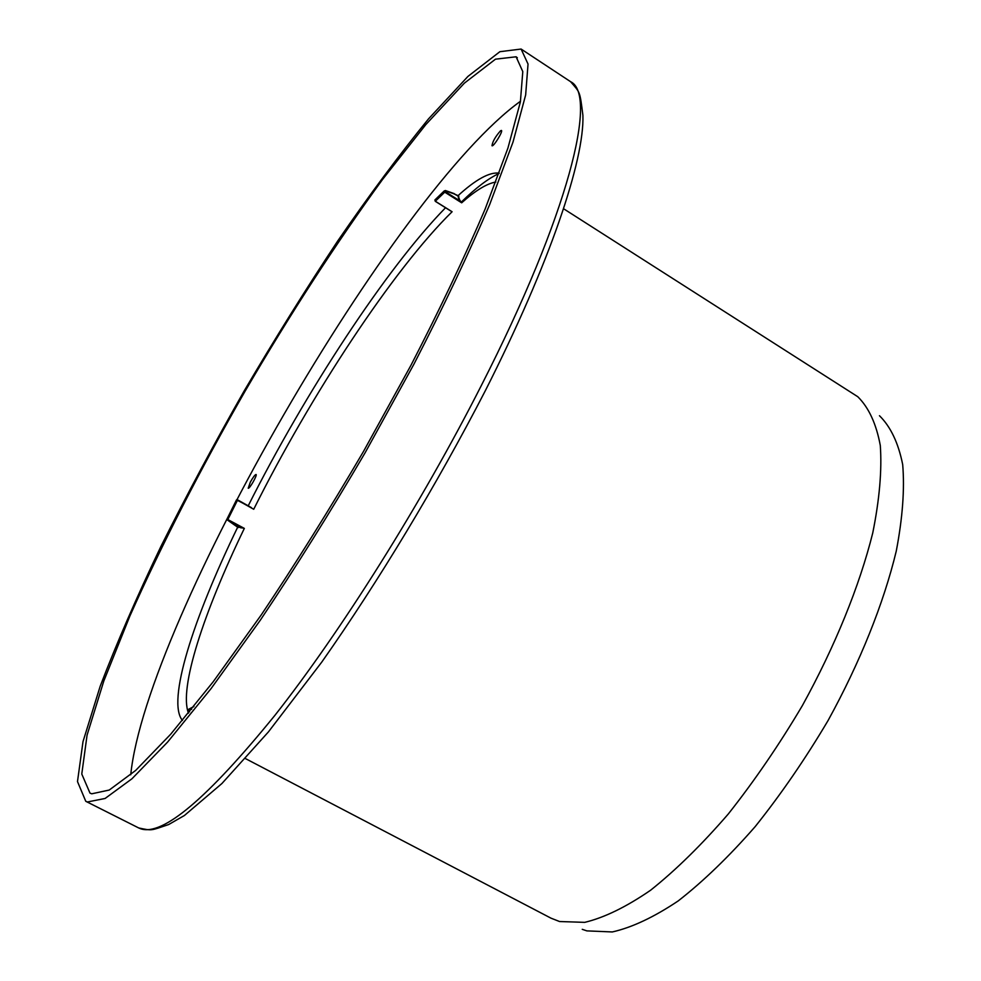 <?xml version="1.0" encoding="UTF-8"?>
<svg xmlns="http://www.w3.org/2000/svg" width="981" height="981" viewBox="0 0 981 981"><rect width="100%" height="100%" fill="white"/><g stroke="black" fill="none" stroke-linecap="round" stroke-linejoin="round"><path stroke-width="1.47" d="M454.129 193.674L458.029 196.053L459.133 200.406L459.709 200.038L458.299 196.126M458.838 196.396L454.08 193.882L458.593 195.857M445.399 190.584L454.117 193.588M445.116 191.602L444.307 190.903L444.736 192.166L445.116 191.602L459.133 200.406L461.659 202.809L459.709 200.038M449.948 210.486L452.094 211.737L449.727 210.253M238.089 527.03L244.33 528.391L237.88 526.822M237.623 499.881L250.045 506.834M227.224 519.893L238.248 527.594M241.081 527.95L227.69 519.807L237.512 500.163L253.723 509.262C310.523 395.466 393.258 269.407 452.094 211.737L435.319 201.24L444.736 192.166L461.659 202.809C475.577 190.437 486.981 183.508 495.859 182.025M238.138 526.969L234.079 524.688M250.327 482.137C253.049 477.269 254.95 474.718 256.053 474.485C257.598 474.902 249.358 489.311 248.218 488.219L250.327 482.137M500.555 130.755L501.45 130.436C503.302 131.098 493.369 147.187 491.996 145.752C492.585 141.546 495.442 136.543 500.555 130.755M245.508 758.62L550.991 918.167L559.55 921.527L584.713 922.361C604.345 917.64 626.307 906.935 650.611 890.221C675.884 870.073 701.771 844.666 728.294 813.985C754.561 780.753 779.257 744.64 802.36 705.621C835.125 646.172 859.528 585.927 872.747 532.977C879.516 499.354 882.029 470.193 880.3 445.509C876.278 423.829 868.774 407.569 857.786 396.729L563.683 208.806M582.248 929.326L586.883 930.883L612.316 931.95C632.034 927.486 654.008 917.137 678.227 900.914C703.352 881.318 729.006 856.548 755.198 826.603C781.109 794.156 805.376 758.828 828.013 720.63C860.055 662.408 883.709 603.266 896.266 551.089C902.606 517.919 904.74 489.078 902.692 464.577C898.375 442.995 890.638 426.71 879.467 415.723M499.047 173.514C488.477 178.284 475.81 187.886 461.058 202.319M87.444 801.968L105.114 798.46L131.945 778.779L167.616 742.065L211.062 688.613L260.321 620.176C295.281 568.073 330.18 512.315 365.03 452.915L413.872 364.282C443.743 306.244 469.028 252.963 489.727 204.44L513.014 142.049L525.657 94.949L528.036 64.047L521.107 49.05L499.869 51.699L467.962 76.395L428.538 118.86C399.537 154.397 369.248 195.121 337.672 241.044C305.974 288.892 274.815 338.85 244.195 390.892C214.324 443.363 186.537 495.27 160.847 546.589C136.764 596.853 116.543 643.413 100.185 686.259L83.005 741.599L77.487 781.575L85.776 801.305L87.444 801.968M91.785 793.801L109.247 790.036L135.648 770.453L170.645 734.279L213.147 681.832L261.289 614.854C295.404 563.94 329.457 509.507 363.436 451.554L411.064 365.091C440.211 308.475 464.896 256.482 485.117 209.1L507.925 148.094L520.371 101.963L522.787 71.601L516.104 56.788L495.479 59.179L464.356 83.164L425.803 124.599L382.516 179.498C336.409 242.81 290.56 313.43 244.992 391.358C200.136 469.691 161.755 544.614 129.835 616.142L103.802 681.035L87.076 735.1L81.779 774.034L89.994 793.114L91.785 793.801M520.506 101.239C394.387 191.749 146.365 620.335 130.731 774.782M499.182 173.147C489.58 171.859 475.773 179.437 457.784 195.893M445.546 207.739C386.207 268.353 305.03 392.792 248.218 505.816M237.843 526.834C192.987 619.183 166.635 701.636 182.454 720.471M251.418 507.606L236.519 499.869L226.979 519.108L244.33 528.391C203.607 612.684 178.738 688.306 188.487 713.162M445.386 190.817L454.08 193.882M444.307 190.89L434.865 200.014L445.362 190.51L454.105 193.588M450.77 211.013L435.245 201.289L435.184 199.695M444.344 190.829L434.902 199.952L435.257 201.191M188.462 710.759L191.663 709.251M189.615 711.789L188.229 709.508L189.419 708.956M188.217 709.545L193.772 706.651L188.229 709.508L189.603 711.801M236.715 499.709L237.512 500.163L236.495 499.918L226.954 519.121L236.458 499.991M234.165 524.749L226.93 519.268M227.334 519.991L226.967 519.108L227.69 519.807M481.254 385.668C569.078 213.38 597.932 94.556 570.586 81.681C580.188 92.864 579.796 90.608 582.91 115.415C584.443 159.891 550.169 262.638 485.362 390.646C436.57 485.154 378.359 581.647 321.756 662.101L268.438 731.887L221.927 783.512L184.465 815.456L168.671 824.543C150.24 830.723 152.521 830.846 138.713 827.952L140.651 828.761C162.625 836.278 207.396 798.46 274.95 715.296C340.873 631.69 421.205 503.964 481.254 385.668M193.919 706.467L188.229 709.496M570.586 81.681L521.107 49.05M138.713 827.952L85.776 801.305M517.343 57.769L516.104 56.788M91.466 793.703L89.994 793.114"/></g></svg>
